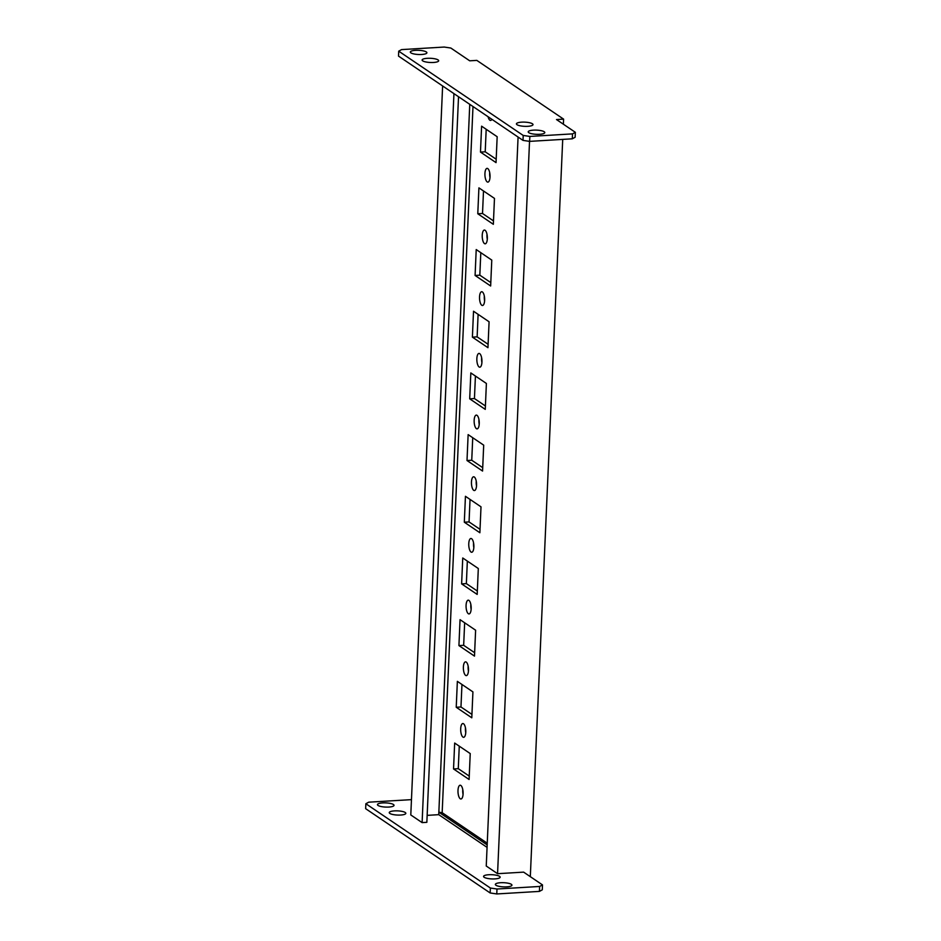 <?xml version="1.0" encoding="UTF-8"?>
<svg xmlns="http://www.w3.org/2000/svg" width="941" height="941" viewBox="0 0 941 941"><rect width="100%" height="100%" fill="white"/><g stroke="black" fill="none" stroke-linecap="round" stroke-linejoin="round"><path stroke-width="1.41" d="M465.748 732.698A6.893 2.529 86.6 0 1 465.43 728.416A6.893 2.529 86.6 0 1 465.454 727.875M460.69 728.699A6.893 2.529 86.6 0 1 462.819 723.547A6.893 2.529 86.6 0 1 465.783 732.145A6.893 2.529 86.6 0 1 463.642 737.309A6.893 2.529 86.6 0 1 460.69 728.699M463.054 794.38A6.893 2.529 86.6 0 1 462.737 790.099A6.893 2.529 86.6 0 1 462.772 789.558M457.996 790.381A6.893 2.529 86.6 0 1 460.125 785.229A6.893 2.529 86.6 0 1 463.09 793.839A6.893 2.529 86.6 0 1 460.949 798.991A6.893 2.529 86.6 0 1 457.996 790.381M511.351 884.328A8.293 2.094 2.5 0 0 502.141 882.67A8.293 2.094 2.5 0 0 495.366 884.434A8.293 2.094 2.5 0 0 495.954 885.258A8.293 2.094 2.5 0 0 505.164 886.916A8.293 2.094 2.5 0 0 511.939 885.152A8.293 2.094 2.5 0 0 511.351 884.328M393.456 804.52A8.293 2.094 2.5 0 0 384.234 802.861A8.293 2.094 2.5 0 0 377.459 804.626A8.293 2.094 2.5 0 0 378.047 805.449A8.293 2.094 2.5 0 0 387.269 807.107A8.293 2.094 2.5 0 0 394.032 805.343A8.293 2.094 2.5 0 0 393.456 804.52M405.242 812.506A8.293 2.094 2.5 0 0 396.02 810.836A8.293 2.094 2.5 0 0 389.256 812.601A8.293 2.094 2.5 0 0 389.833 813.424A8.293 2.094 2.5 0 0 399.055 815.094A8.293 2.094 2.5 0 0 405.83 813.33A8.293 2.094 2.5 0 0 405.242 812.506M499.565 876.353A8.293 2.094 2.5 0 0 490.343 874.683A8.293 2.094 2.5 0 0 483.568 876.447A8.293 2.094 2.5 0 0 484.156 877.271A8.293 2.094 2.5 0 0 493.378 878.941A8.293 2.094 2.5 0 0 500.153 877.177A8.293 2.094 2.5 0 0 499.565 876.353M544.216 131.752A8.293 2.094 2.5 0 0 534.994 130.093A8.293 2.094 2.5 0 0 528.219 131.858A8.293 2.094 2.5 0 0 528.807 132.681A8.293 2.094 2.5 0 0 538.029 134.34A8.293 2.094 2.5 0 0 544.804 132.575A8.293 2.094 2.5 0 0 544.216 131.752M426.308 51.943A8.293 2.094 2.5 0 0 417.086 50.285A8.293 2.094 2.5 0 0 410.323 52.049A8.293 2.094 2.5 0 0 410.911 52.872A8.293 2.094 2.5 0 0 420.121 54.531A8.293 2.094 2.5 0 0 426.896 52.767A8.293 2.094 2.5 0 0 426.308 51.943M438.094 59.93A8.293 2.094 2.5 0 0 428.884 58.26A8.293 2.094 2.5 0 0 422.109 60.024A8.293 2.094 2.5 0 0 422.697 60.847A8.293 2.094 2.5 0 0 431.907 62.518A8.293 2.094 2.5 0 0 438.682 60.753A8.293 2.094 2.5 0 0 438.094 59.93M532.418 123.777A8.293 2.094 2.5 0 0 523.208 122.107A8.293 2.094 2.5 0 0 516.433 123.871A8.293 2.094 2.5 0 0 517.021 124.694A8.293 2.094 2.5 0 0 526.231 126.365A8.293 2.094 2.5 0 0 533.006 124.6A8.293 2.094 2.5 0 0 532.418 123.777M468.442 671.004A6.893 2.529 86.6 0 1 468.124 666.734A6.893 2.529 86.6 0 1 468.147 666.181M463.384 667.016A6.893 2.529 86.6 0 1 465.513 661.852A6.893 2.529 86.6 0 1 468.477 670.462A6.893 2.529 86.6 0 1 466.336 675.614A6.893 2.529 86.6 0 1 463.384 667.016M471.135 609.321A6.893 2.529 86.6 0 1 470.818 605.039A6.893 2.529 86.6 0 1 470.841 604.498M466.077 605.322A6.893 2.529 86.6 0 1 468.206 600.17A6.893 2.529 86.6 0 1 471.17 608.78A6.893 2.529 86.6 0 1 469.03 613.932A6.893 2.529 86.6 0 1 466.077 605.322M473.829 547.627A6.893 2.529 86.6 0 1 473.511 543.357A6.893 2.529 86.6 0 1 473.535 542.816M468.771 543.639A6.893 2.529 86.6 0 1 470.9 538.487A6.893 2.529 86.6 0 1 473.864 547.086A6.893 2.529 86.6 0 1 471.723 552.249A6.893 2.529 86.6 0 1 468.771 543.639M476.522 485.944A6.893 2.529 86.6 0 1 476.205 481.674A6.893 2.529 86.6 0 1 476.228 481.122M471.465 481.957A6.893 2.529 86.6 0 1 473.594 476.793A6.893 2.529 86.6 0 1 476.558 485.403A6.893 2.529 86.6 0 1 474.417 490.555A6.893 2.529 86.6 0 1 471.465 481.957M479.216 424.262A6.893 2.529 86.6 0 1 478.898 419.98A6.893 2.529 86.6 0 1 478.922 419.439M474.158 420.262A6.893 2.529 86.6 0 1 476.287 415.11A6.893 2.529 86.6 0 1 479.251 423.721A6.893 2.529 86.6 0 1 477.111 428.873A6.893 2.529 86.6 0 1 474.158 420.262M481.91 362.567A6.893 2.529 86.6 0 1 481.592 358.298A6.893 2.529 86.6 0 1 481.616 357.756M476.852 358.58A6.893 2.529 86.6 0 1 478.981 353.428A6.893 2.529 86.6 0 1 481.945 362.026A6.893 2.529 86.6 0 1 479.804 367.19A6.893 2.529 86.6 0 1 476.852 358.58M484.603 300.885A6.893 2.529 86.6 0 1 484.286 296.615A6.893 2.529 86.6 0 1 484.309 296.062M479.545 296.897A6.893 2.529 86.6 0 1 481.674 291.734A6.893 2.529 86.6 0 1 484.639 300.344A6.893 2.529 86.6 0 1 482.498 305.496A6.893 2.529 86.6 0 1 479.545 296.897M487.297 239.202A6.893 2.529 86.6 0 1 486.968 234.921A6.893 2.529 86.6 0 1 487.003 234.38M482.239 235.203A6.893 2.529 86.6 0 1 484.368 230.051A6.893 2.529 86.6 0 1 487.332 238.649A6.893 2.529 86.6 0 1 485.191 243.813A6.893 2.529 86.6 0 1 482.239 235.203M489.99 177.508A6.893 2.529 86.6 0 1 489.661 173.238A6.893 2.529 86.6 0 1 489.696 172.697M484.933 173.52A6.893 2.529 86.6 0 1 487.062 168.368A6.893 2.529 86.6 0 1 490.026 176.967A6.893 2.529 86.6 0 1 487.885 182.119A6.893 2.529 86.6 0 1 484.933 173.52M469.759 104.333L438.741 814.671L487.062 847.37M438.741 814.671L427.155 815.365M458.526 96.735L426.849 822.328L422.109 822.61L410.794 814.953L442.623 85.96M411.464 799.638L368.707 802.179L365.861 803.743L365.649 808.684L490.155 892.962L490.367 888.022L365.861 803.743M490.367 888.022L496.989 889.01L496.777 893.95L490.155 892.962M539.64 886.457L542.498 884.905L542.287 889.833L539.428 891.398L539.64 886.457L496.989 889.01M529.536 141.362L497.566 873.695L523.631 872.131L542.498 884.905M497.566 873.695L486.25 866.026L518.079 137.045M575.139 137.257L572.293 138.821L572.504 133.881L575.351 132.316L575.139 137.257M563.377 124.212L563.6 119.131L476.828 60.389L469.712 60.812L450.845 48.038L444.223 47.05L401.572 49.602L398.713 51.167L523.22 135.445L529.854 136.433L529.63 141.373L572.293 138.821M529.63 141.373L523.008 140.385L523.22 135.445M398.713 51.167L398.502 56.095L523.008 140.385M563.6 119.131L556.496 119.554L575.351 132.316M480.475 152.089L481.604 126.176L497.166 136.716L496.036 162.628L480.475 152.089L485.215 151.807L486.191 129.282M496.189 159.229L485.215 151.807M477.781 213.772L478.91 187.871L494.472 198.398L493.343 224.311L477.781 213.772L482.521 213.489L483.498 190.976M493.496 220.923L482.521 213.489M475.087 275.466L476.217 249.553L491.778 260.092L490.649 285.993L475.087 275.466L479.828 275.172L480.804 252.659M490.802 282.606L479.828 275.172M472.394 337.149L473.523 311.236L489.085 321.775L487.956 347.688L472.394 337.149L477.134 336.866L478.11 314.353M488.108 344.288L477.134 336.866M469.7 398.831L470.829 372.93L486.391 383.457L485.262 409.37L469.7 398.831L474.44 398.549L475.428 376.035M485.415 405.983L474.44 398.549M467.007 460.525L468.136 434.613L483.698 445.152L482.568 471.053L467.007 460.525L471.747 460.243L472.735 437.718M482.721 467.665L471.747 460.243M464.313 522.208L465.442 496.295L481.004 506.834L479.875 532.747L464.313 522.208L469.053 521.926L470.041 499.412M480.028 529.348L469.053 521.926M461.619 583.89L462.749 557.989L478.31 568.517L477.181 594.43L461.619 583.89L466.36 583.608L467.348 561.095M477.334 591.042L466.36 583.608M458.926 645.585L460.055 619.672L475.617 630.211L474.487 656.112L458.926 645.585L463.666 645.303L464.654 622.777M474.64 652.725L463.666 645.303M491.861 119.295A6.893 2.529 86.6 0 1 490.579 120.436A6.893 2.529 86.6 0 1 488.085 116.743M472.923 691.894L471.794 717.807L456.232 707.267L457.361 681.355L472.923 691.894M470.229 753.576L469.1 779.489L453.538 768.95L454.668 743.049L470.229 753.576M487.25 843.207L442.164 812.695L472.994 106.521M562.718 139.386L530.312 876.647M471.947 714.407L460.972 706.985L461.96 684.472M469.253 776.102L458.279 768.668L459.267 746.154M539.428 891.398L496.777 893.95M529.854 136.433L572.504 133.881M453.538 768.95L458.279 768.668M456.232 707.267L460.972 706.985M442.164 812.695L438.847 812.201L487.167 844.912M422.109 822.61L453.938 93.629"/></g></svg>
